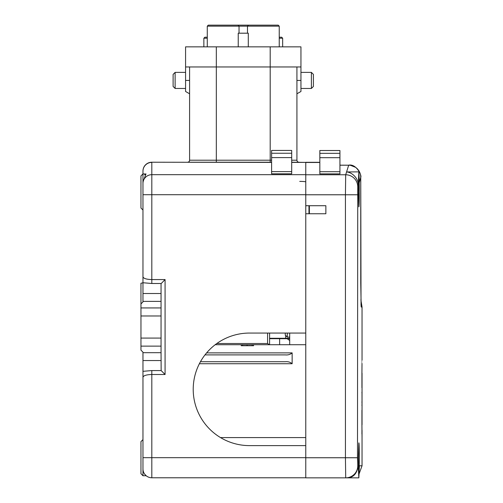 <?xml version="1.0" encoding="UTF-8"?>
<svg xmlns="http://www.w3.org/2000/svg" width="503" height="503" viewBox="0 0 503 503"><rect width="100%" height="100%" fill="white"/><g stroke="black" fill="none" stroke-linecap="round" stroke-linejoin="round"><path stroke-width="0.75" d="M185.576 46.854L185.576 66.956L185.576 46.854L300.945 46.854L300.945 91.477L296.921 93.797L296.921 160.212A2.012 2.012 0 0 0 298.933 162.224M189.593 93.797L189.593 160.212L189.593 66.956L189.593 93.797L185.576 91.477L185.576 66.956L216.328 66.956L216.328 160.212L270.193 160.212L270.193 66.956L216.328 66.956L216.328 46.854M175.126 72.382L173.114 74.394L173.114 86.453L175.126 88.459L175.126 72.382L185.576 72.382M296.921 66.956L296.921 160.212L291.696 160.212M223.363 162.224L216.328 162.224L216.328 160.212L189.593 160.212A2.012 2.012 0 0 1 187.588 162.224L271.601 162.224M300.945 46.854L300.945 66.956L270.193 66.956L270.193 46.854M300.945 88.459L311.395 88.459L311.395 72.382L300.945 72.382M311.395 72.382L313.407 74.394L313.407 86.453L311.395 88.459M362.041 360.179L362.041 307.012L361.179 307.012L360.752 282.893L360.752 177.219L359.362 182.325L358.846 171.869L358.237 185.532L357.746 186.776L357.482 457.749L357.771 465.791L358.255 465.791C356.954 473.864 353.131 477.881 346.781 477.85L305.767 477.85L305.767 445.614L249.488 445.614A56.279 56.279 0 0 1 193.215 389.341A56.279 56.279 0 0 1 249.488 333.061L305.767 333.061L305.767 162.394L291.696 162.394M305.767 477.775L151.812 477.775A8.847 8.847 0 0 1 145.09 474.681M144.581 474.027L146.172 475.744L142.965 475.744L142.965 468.928A8.847 8.847 0 0 0 151.812 477.775L151.812 457.673L142.965 457.673L142.965 468.928M142.965 475.744L140.959 473.732L140.959 441.615L142.965 439.609L142.965 377.256L142.965 457.673M151.812 370.566L161.142 370.566L165.078 374.502L151.812 374.502C146.423 374.66 143.474 375.584 142.965 377.256L142.965 371.321L151.812 370.566L151.812 457.673L305.767 457.673M161.142 370.566L161.054 352.691L142.965 352.691L142.965 371.321M271.601 162.394L151.812 162.224A8.847 8.847 0 0 0 142.965 171.064L142.965 301.907L140.959 303.919L140.959 350.145L142.965 352.157L142.965 352.691M140.959 315.978L161.054 315.978L161.054 352.691M145.719 174L142.965 173.906L140.959 175.912L140.959 208.028L142.965 210.034L142.965 276.807C143.474 278.486 146.423 279.404 151.812 279.567L165.078 279.567L161.054 283.679L161.054 315.978M140.959 338.085L161.054 338.085M206.62 352.88L292.142 352.88L292.142 363.732L199.377 363.732M292.142 352.88C290.275 354.508 287.974 355.175 285.232 354.892L204.991 354.892M200.458 361.72L285.232 361.72C287.942 361.431 290.25 362.103 292.142 363.732M143.625 376.213L144.436 375.735M140.959 303.919L140.959 283.246L142.965 282.818M291.696 162.224L305.767 162.394M145.637 174.044L144.625 174.906M142.965 210.034L142.965 183.494A8.847 8.809 180 0 1 151.812 174.686L151.812 283.497L142.965 282.743M146.002 173.906L142.965 181.91M291.696 171.624L291.696 150.435L271.601 150.447L271.601 171.624L291.696 171.624L291.696 173.799L271.601 173.799L271.601 171.624M208.286 25.15L207.28 26.156L208.286 25.15L278.228 25.15L279.234 26.156L207.28 26.156L207.28 46.854M248.488 25.15L247.482 26.156L247.482 33.192M278.228 25.15L279.234 26.156L279.234 37.209L281.649 37.209L282.655 38.215L279.234 38.215M207.28 38.215L203.866 38.215L204.872 37.209L207.28 37.209M238.233 46.854L238.233 33.192L248.287 33.192L248.287 46.854M269.589 338.286L289.64 338.286L289.69 338.62M287.276 333.061L287.276 337.079L285.264 335.073L285.264 333.061M289.69 344.718L289.69 333.061L289.69 344.718L305.767 344.718L253.562 344.718L253.562 345.724L252.179 345.724L252.179 344.718M289.69 340.5L287.119 338.689L269.589 338.689L269.589 344.718L215.196 344.718M289.69 338.689L287.156 338.714M216.824 343.511L267.577 343.511L269.419 344.718M269.589 338.689L269.589 344.718L269.589 333.061L269.589 344.718L265.571 344.718M304.56 344.718L305.767 344.718L304.56 344.718M241.239 345.724L241.239 344.718L241.245 345.724L252.179 345.724M361.927 387.643C362.078 373.515 362.078 373.515 361.921 387.65C362.078 373.515 362.078 373.515 361.927 387.643L361.927 373.213C362.078 355.91 362.078 355.91 361.921 373.213M358.255 465.791L358.846 477.85L359.387 465.791L362.041 465.791L359.211 473.549M358.375 191.97L358.846 177.094C359.419 176.232 359.412 207.77 358.846 206.846L358.375 191.97M358.375 457.749L358.846 442.879C359.419 442.011 359.412 473.549 358.846 472.625L358.375 457.749M359.155 447.148L359.054 444.627M361.927 405.135L361.946 405.638M361.953 392.019L361.927 392.937M361.927 402.369L361.927 401.809M362.034 405.531L362.041 392.252L361.997 405.431M361.927 424.765C362.078 442.118 362.078 442.112 361.921 424.746M361.927 410.285C362.078 424.306 362.078 424.306 361.921 410.285C362.078 424.306 362.078 424.306 361.927 410.285L361.927 424.771M361.927 433.988L361.946 430.027L361.934 433.988M361.99 392.252L362.015 399.728L361.99 392.252M319.833 157.684L319.833 150.51L339.934 150.51L339.934 157.684L319.833 157.684L319.833 171.699L339.934 171.699L339.934 157.684M339.934 171.699L339.934 173.875L319.833 173.875L319.833 171.699M319.833 162.299L305.767 162.299M361.179 307.012A12.059 12.059 -90 0 0 361.041 305.189M358.237 185.532C358.777 179.32 352.936 172.548 346.762 171.944L358.846 171.869M357.746 186.776A12.059 12.003 -157.9 0 0 345.693 174.761L348.692 165.204L339.934 165.204M357.482 194.78L345.429 194.78L345.693 174.761L305.767 174.761M357.771 465.791A12.059 12.053 90 0 1 345.718 477.85L345.429 457.749L305.767 457.749L305.767 213.75L325.862 213.75L325.862 205.714L305.767 205.714L305.767 194.705L142.965 194.705M352.207 476.442L347.516 477.825M315.01 205.714L315.815 205.714M315.815 213.75L315.01 213.75M299.738 181.394A6.03 0.528 180 0 1 305.767 181.916M361.946 432.19L361.953 433.228L361.94 432.19M362.041 432.19L362.041 435.787L362.041 432.19M362.041 405.431L362.041 420.835M362.041 399.432L362.041 392.937L362.041 399.432M362.041 373.213C362.041 355.992 362.041 355.992 362.041 373.213L362.041 387.643M362.041 424.746L362.041 410.285M362.041 434.957L362.041 434.026L362.041 434.957M362.041 399.728L362.041 392.252L362.041 399.728M362.041 433.988C362.041 442.954 362.041 425.016 362.041 433.988C362.041 447.148 362.041 420.822 362.041 433.988M185.576 80.423L189.593 80.423M270.193 162.224L270.193 160.212L271.601 160.212M300.945 80.423L296.921 80.423M142.965 360.55L161.054 360.55M140.959 346.127L161.054 346.127M140.959 307.937L161.054 307.937M142.965 301.372L161.054 301.372M142.965 293.513L161.054 293.513M161.142 283.497L151.812 283.497M308.961 205.714L308.961 213.75M142.965 171.202A8.847 8.809 0 0 1 151.812 162.394L151.812 174.686L305.767 174.686M165.078 279.567L165.078 374.502M291.696 153.252L271.601 153.252M291.696 157.609L271.601 157.609M285.666 338.286L285.666 335.476M267.577 343.511L267.577 333.061M279.637 338.689L279.637 344.718M247.092 345.724L247.092 344.718M242.609 345.724L242.609 344.718M339.934 150.523L319.833 150.523M339.934 153.327L319.833 153.327M319.833 162.469L305.767 162.469M361.028 305.239L360.752 177.219A12.059 12.009 -167.5 0 0 348.692 165.204M357.482 457.749L345.429 457.749L345.429 194.78L305.767 194.78M175.126 88.459L185.576 88.459M220.503 437.579L305.767 437.579M309.383 205.714L309.383 213.75M271.601 150.435L291.696 150.435M279.234 26.156L279.234 46.854M238.032 25.15L239.038 26.156L239.038 33.192M203.866 38.215L203.866 46.854M282.655 38.215L282.655 46.854M289.69 337.079L287.276 337.079M362.041 377.011L362.041 392.252M362.041 437.836L362.041 465.791M349.805 165.21L339.934 165.16M357.268 168.738L356.174 167.757M355.652 167.367L350.421 165.286M362.041 307.012L360.884 299.807M360.752 177.213C362.028 175.868 356.426 163.538 348.698 165.16M346.781 477.85L358.821 477.85"/></g></svg>
